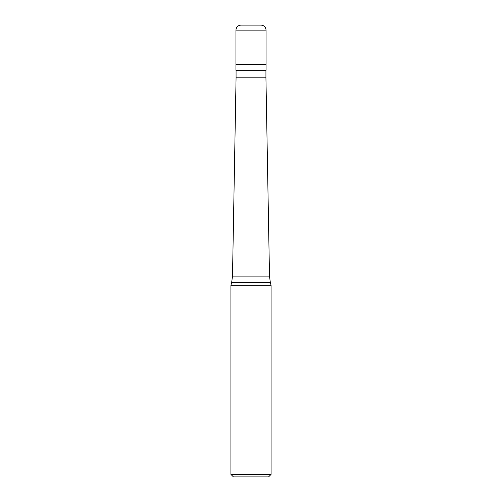 <?xml version="1.0" encoding="UTF-8"?>
<svg xmlns="http://www.w3.org/2000/svg" width="502" height="502" viewBox="0 0 502 502"><rect width="100%" height="100%" fill="white"/><g stroke="black" fill="none" stroke-linecap="round" stroke-linejoin="round"><path stroke-width="0.75" d="M261.04 25.1L240.96 25.1C237.91 25.395 236.235 27.07 235.94 30.12L266.06 30.12C265.765 27.07 264.09 25.395 261.04 25.1M266.06 30.12L266.06 64.632L235.94 64.632L266.06 64.632L266.06 70.28L235.94 70.28L235.94 30.12M265.934 70.28L265.934 77.81L236.065 77.81L232.501 276.1L269.499 276.1L270.352 282.595L231.648 282.595L230.92 285.305L271.08 285.305L271.08 474.39L230.92 474.39L230.92 285.305M271.08 474.39L268.57 476.9L233.43 476.9L230.92 474.39M265.934 77.81L269.499 276.1M270.352 282.595L271.08 285.305M236.065 70.28L236.065 77.81M232.501 276.1L231.648 282.595"/></g></svg>
